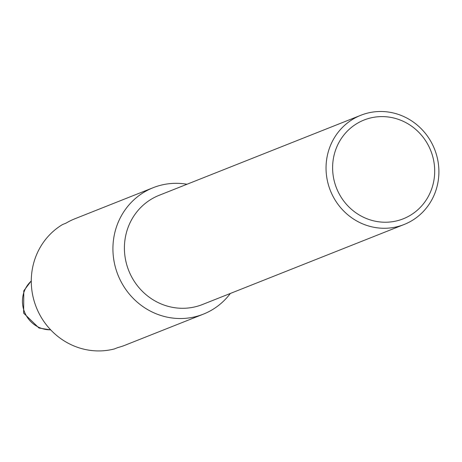 <?xml version="1.0" encoding="UTF-8"?>
<svg xmlns="http://www.w3.org/2000/svg" width="462" height="462" viewBox="0 0 462 462"><rect width="100%" height="100%" fill="white"/><g stroke="black" fill="none" stroke-linecap="round" stroke-linejoin="round"><path stroke-width="0.69" d="M404.14 224.486L202.506 304.504A58.743 56.058 -111.6 0 1 129.117 271.529A58.743 56.058 -111.6 0 1 159.165 195.299L360.799 115.281A58.743 56.058 -111.6 0 1 434.575 149.203A58.743 56.058 -111.6 0 1 404.14 224.486A58.743 56.058 -111.6 0 1 330.752 191.511A58.743 56.058 -111.6 0 1 360.799 115.281M153.165 187.699L74.965 218.734A68.018 64.905 68.4 0 0 65.991 223.163L62.555 224.532A68.018 64.905 -111.6 0 0 36.735 308.368A68.018 64.905 -111.6 0 0 114.345 348.949L117.781 347.586A68.018 64.905 68.4 0 0 125.144 345.183L203.349 314.148A68.018 64.905 -111.6 0 1 118.376 275.964A68.018 64.905 -111.6 0 1 153.165 187.699A68.018 64.905 -111.6 0 1 187 184.251M336.867 188.975A53.142 50.71 -111.6 0 1 389.356 117.146A53.142 50.71 -111.6 0 1 424.728 202.119A53.142 50.71 -111.6 0 1 336.867 188.975M230.342 293.457A68.018 64.905 -111.6 0 1 203.349 314.148M50.629 329.799A27.824 26.553 -111.6 0 1 24.498 311.942A27.824 26.553 -111.6 0 1 31.277 281.029M31.277 280.85L23.781 290.806L23.643 313.138L38.981 328.026L50.751 329.932"/></g></svg>
